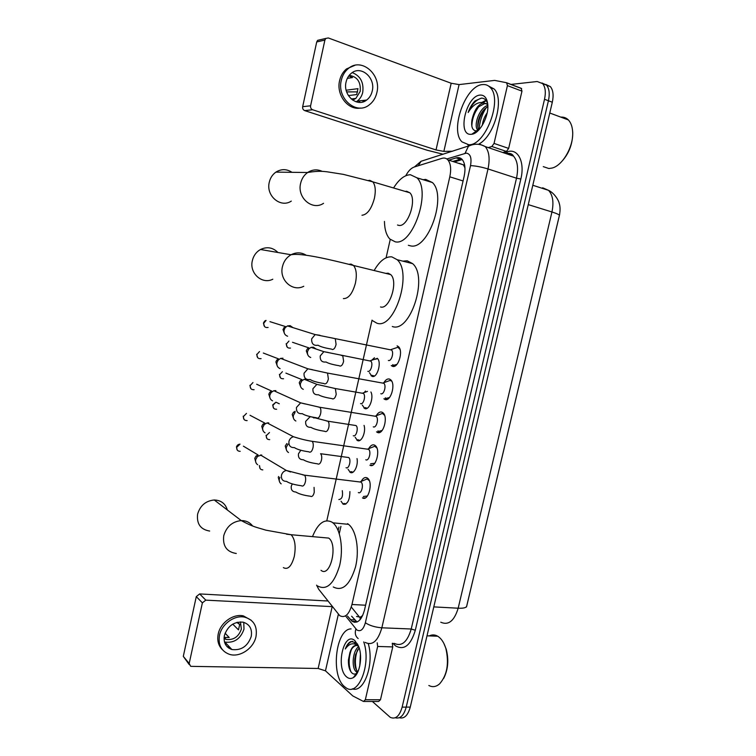 <?xml version="1.0" encoding="UTF-8"?>
<svg xmlns="http://www.w3.org/2000/svg" width="756" height="756" viewBox="0 0 756 756"><rect width="100%" height="100%" fill="white"/><g stroke="black" fill="none" stroke-linecap="round" stroke-linejoin="round"><path stroke-width="1.13" d="M377.272 358.306C382.054 362.039 377.159 378.718 372.009 376.337L369.438 372.699M371.668 360.272L374.466 357.758M370.912 391.995C374.069 397.713 369.117 410.839 364.723 408.505L362.285 405.065M364.269 392.534L365.469 391.041M364.052 425.392C366.225 431.884 361.425 442.855 357.475 440.521L355.178 437.27M357.021 458.58C358.486 465.403 353.874 474.74 350.255 472.387L348.091 469.315M349.915 491.57C349.754 500.387 347.467 504.573 343.073 504.11L341.05 501.209M397.098 345.851L398.412 346.617C403.666 350.841 398.204 368.786 392.449 366.291L391.258 365.573L394.519 366.206M383.897 382.649C385.654 379.729 387.535 378.539 389.529 379.087L390.663 379.777C396.059 383.991 390.672 402.268 384.899 399.423L383.887 398.79L387.166 399.357M376.271 415.743C378.038 412.691 379.947 411.5 381.997 412.162L382.952 412.757C388.49 416.962 383.188 435.607 377.386 432.404L376.545 431.856L379.843 432.366M368.701 448.667C370.468 445.492 372.406 444.292 374.503 445.076L375.278 445.577C380.948 449.773 375.732 468.786 369.92 465.224L372.547 465.214M361.179 481.421C362.946 478.123 364.902 476.923 367.047 477.83L367.643 478.236C373.445 482.404 368.314 501.823 362.474 497.883L365.271 497.92M316.603 585.153L318.72 589.293L339.737 615.677C344.972 618.351 349.055 614.628 351.965 604.498L449.801 176.819C451.379 169.108 450.727 163.457 447.835 159.856C446.229 158.155 444.273 157.654 441.976 158.344L414.175 167.038C411.084 168.125 408.297 171.017 405.783 175.723M464.959 167.889L463.447 164.884L459.383 163.4M356.539 616.461L360.272 617.151L362.682 615.535M466.49 606.973L559.686 214.165M340.937 526.327L339.283 533.604M390.247 239.435L386.099 257.796M372.056 320.109L326.809 520.733M542.005 82.98L546.512 85.116C549.272 88.556 549.914 93.763 548.421 100.756L406.208 707.125C403.846 715.516 400.207 719.069 395.275 717.775C400.207 719.069 403.846 715.516 406.208 707.125L548.421 100.756C549.914 93.763 549.272 88.556 546.512 85.116L542.005 82.98M545.879 84.483L550.377 86.619C553.146 90.058 553.789 95.265 552.305 102.23L410.262 707.106C407.909 715.469 404.262 719.013 399.319 717.737M347.495 616.045L352.098 621.337C357.408 624.002 361.519 620.307 364.439 610.262L464.146 176.309C465.715 168.664 465.034 163.041 462.114 159.45C460.47 157.72 458.467 157.21 456.114 157.9L448.762 160.159M357.03 621.99L351.625 616.235M479.162 129.597C479.559 121.829 481.922 114.487 486.259 107.569C481.922 114.487 479.559 121.829 479.162 129.597M510.801 84.445L537.185 81.516L542.628 83.604C545.378 87.044 546.012 92.27 544.518 99.272L402.135 707.143C399.48 716.272 395.511 719.674 390.228 717.321L372.368 701.464M452.768 161.444L461.576 158.93M338.168 530.495L338.943 527.045M344.065 504.45L344.245 503.657M351.256 472.68L351.427 471.952M358.486 440.757L358.637 440.096L360.139 440.257M365.753 408.684L365.885 408.098M373.048 376.469L373.171 375.94M229.21 646.673L227.14 646.73M392.279 643.29L392.751 646.909L377.66 646.456L365.337 699.744L380.476 699.735L378.643 701.455L364.297 701.473M392.751 646.909L380.476 699.735M327.887 601.001L199.65 593.923L205.802 600.141L332.3 606.643M189.161 664.505L183.302 656.369L189.189 663.466L190.578 666.216L191.372 666.357L318.144 668.474L325.467 670.827L352.797 695.936L363.513 701.473L365.337 699.744M205.802 600.141L202.381 602.863L196.286 596.607L183.302 656.369M196.286 596.607L199.65 593.923M202.381 602.863L189.189 663.466M377.66 646.456L377.206 642.808M224.4 635.503C223.313 642.647 225.808 647.325 231.903 649.536C241.315 650.642 247.77 646.267 251.247 636.401C252.372 628.926 249.641 624.182 243.045 622.169C233.916 621.508 227.698 625.949 224.4 635.503M224.475 641.948L224.882 642.071C234.18 643.205 240.55 638.914 243.98 629.2L243.772 622.349M225.09 633.216L229.2 637.506L224.107 637.393M232.754 624.135L238.49 629.89L239.699 624.418L237.497 622.245M224.05 638.546L226.138 639.415C233.557 640.285 238.631 636.845 241.362 629.096L240.446 621.904M251.219 620.251L243.337 615.875C233.254 613.522 220.412 622.679 218.219 633.991C216.981 640.389 218.361 645.605 222.358 649.631M256 636.561C257.541 626.308 253.761 619.844 244.67 617.161C234.558 614.798 221.688 623.993 219.486 635.342C218.011 644.972 221.357 651.313 229.522 654.365C239.898 657.729 253.723 648.317 256 636.561M239.699 624.503L236.808 622.405M228.558 647.949L230.344 647.883M225.203 643.932L226.734 644.046M224.693 642.676L225.486 642.713M443.876 643.441L446.248 649.262C448.941 659.96 448.072 669.684 443.649 678.425M429.257 635.909C432.082 634.501 434.898 634.605 437.715 636.221L438.499 636.732C441.75 639.113 444.226 643.101 445.917 648.695C449.215 663.541 447.098 675.278 439.567 683.887C436.07 686.892 432.489 687.421 428.832 685.475M363.74 641.92C371.565 663.872 358.382 697.24 345.993 687.762L344.349 686.495C330.381 675.051 335.9 628.841 351.096 628.888M368.266 643.696C374.503 663.995 363.986 693.337 352.353 688.839M359.128 647.722L355.594 654.611L354.762 659.27C354.441 664.864 355.358 668.928 357.493 671.46L357.881 671.819M358.75 646.616C352.617 650.538 351.351 667.359 355.915 671.441L357.569 672.462M360.423 654.167L359.761 666.036M356.69 645.407C353.751 645.917 351.464 648.393 349.848 652.834L348.44 659.903C348.251 665.592 349.272 669.807 351.512 672.538C353.033 674.154 354.64 674.494 356.331 673.568L357.465 672.67M346.56 676.856C335.295 667.728 343.772 630.627 354.876 640.625L358.911 647.06C362.729 657.153 359.676 674.04 353.411 677.556C351.03 678.992 348.752 678.756 346.56 676.856M357.796 644.452L356.322 642.836L351.096 641.466C348.686 642.487 346.758 644.991 345.294 648.988C349.291 643.205 353.685 642.26 358.457 646.144M349.848 652.834C351.842 646.588 354.611 644.31 358.136 646.002L358.59 646.342M358.306 645.529L357.616 645.407M356.397 671.867L357.115 673.322M355.811 642.439L354.148 643.81M357.588 649.801C355.027 656.907 354.696 663.73 356.586 670.27M356.199 642.732L354.819 643.961M351.436 649.461C348.582 657.474 348.393 664.911 350.888 671.744M352.655 641.277C349.603 642.052 347.155 644.622 345.294 648.988M227.339 509.969C225.411 503.59 221.054 500.264 214.26 499.99C205.736 500.831 200.189 505.537 197.618 514.118C196.532 523.88 200.557 529.521 209.677 531.052M321.016 570.308C330.221 578.217 338.282 544.689 328.718 538.083L323.757 537.639M312.578 536.41C317.964 523.275 324.409 518.503 331.903 522.103L332.876 522.812C340.483 528.737 343.763 548.818 339.567 565.772C333.954 584.001 326.62 590.738 317.577 585.976L317.492 585.919M347.533 523.643L348.525 524.343C356.284 530.249 359.705 550.16 355.509 566.962C349.896 585.021 342.477 591.693 333.264 586.958M277.953 252.495C272.84 247.439 267.019 246.437 260.508 249.489C256.256 251.928 253.534 255.67 252.334 260.707C249.14 273.256 262.19 284.804 272.821 279.2M380.514 306.955C389.491 310.102 398.62 281.374 390.701 274.589L388.14 273.19L385.787 273.389M374.541 269.854C379.937 260.716 385.702 256.388 391.825 256.86L397.155 259.705C412.804 273.247 394.273 330.089 376.847 323.171L372.67 320.752M402.853 261.151L407.219 260.792L412.644 263.646C428.586 277.178 410.035 333.443 392.307 326.498M291.967 172.311C286.637 168.853 281.279 168.786 275.902 172.122C272.481 174.541 270.27 177.944 269.259 182.319C265.781 195.88 280.674 208.325 291.287 201.105M397.495 225.014L398.932 225.411C407.871 227.282 417.246 199.527 409.846 192.789L406.643 191.249L405.178 191.41M393.885 187.469C399.149 179.2 404.649 174.948 410.385 174.721L416.953 177.821C431.581 191.277 412.568 246.201 395.227 241.816L389.822 239.019C386.41 235.305 384.615 229.446 384.445 221.423M423.105 179.701L425.704 179.408L432.394 182.536C447.287 195.993 428.227 250.34 410.612 245.889L408.344 245.294M363.352 496.512L367.435 495.974M369.278 480.627L367.151 478.907L364.033 480.221M358.335 492.553C361.415 494.604 364.099 484.322 361.056 482.12L360.357 481.77L367.151 478.907M257.654 464.723C255.963 463.522 255.32 461.793 255.708 459.535L257.512 456.407L261.718 454.961M255.651 461.632L254.753 458.297L256.048 456.048L258.155 455.017L243.404 446.172M370.638 463.768L374.787 463.286M376.904 448.034L374.768 446.248L371.593 447.514M365.791 459.771C368.852 461.623 371.583 451.559 368.616 449.347L366.877 449.102M265.082 432.867C263.126 431.695 262.351 429.862 262.757 427.376L264.335 424.475L267.095 422.916L268.767 422.869M262.757 429.795L261.765 426.318L262.89 424.229L264.893 423.114L250.038 415.29M377.953 430.882L378.699 431.364L382.158 430.457M384.558 415.29L382.432 413.419L379.191 414.647M373.275 426.828C376.337 428.491 379.115 418.616 376.204 416.405L374.475 416.121M272.557 400.831C270.336 399.707 269.429 397.788 269.845 395.067L271.224 392.373L273.833 390.729L275.855 390.616M269.92 397.817L268.805 394.188L269.798 392.241L271.678 391.06L256.681 384.246M385.305 397.836L386.212 398.403L389.548 397.476M391.721 381.166L390.134 380.429L386.836 381.6M380.807 393.725C383.85 395.199 386.666 385.522 383.84 383.301L382.111 382.98M280.079 368.616C277.584 367.567 276.545 365.564 276.97 362.606L278.18 360.102L280.618 358.391L282.971 358.221M277.15 365.706L275.883 361.897L276.762 360.102L278.52 358.873L263.324 353.033M392.695 364.647L393.753 365.28L396.966 364.345M399.962 349.272L397.864 347.278L394.528 348.393M388.367 360.47C391.4 361.755 394.263 352.249 391.504 350.028L389.784 349.678M287.62 336.222C284.87 335.258 283.708 333.179 284.114 329.994L285.201 327.66L287.469 325.912L290.115 325.666L293.026 327.65M284.426 333.453L282.99 329.465L285.409 326.535L269.958 321.659M343.904 503.42L345.993 503.912M338.858 499.536C341.939 499.215 343.082 496.267 342.288 490.672M281.175 483.849C279.569 482.678 278.955 480.996 279.342 478.803L279.9 477.291M279.285 480.873L278.274 477.48L278.624 476.497M350.935 471.631L353.052 472.15M346.05 467.699C348.96 469.561 351.578 459.62 348.714 457.541L320.563 453.713C321.659 454.914 321.99 456.917 321.546 459.733C320.714 463.069 319.495 464.505 317.898 464.042M288.499 452.513C286.656 451.37 285.938 449.593 286.344 447.193L288.045 444.159M286.335 449.565L285.229 446.04L286.864 443.517M353.279 435.721C356.18 437.393 358.835 427.641 356.038 425.562L354.46 425.316M295.87 421.016C293.791 419.901 292.959 418.049 293.375 415.441L295.067 412.426L293.432 412.294L295.227 411.311M293.432 418.115L292.222 414.458L293.432 412.294M358.013 439.69L358.627 440.086M365.12 407.616L367.246 408.212M360.546 403.591C363.438 405.084 366.131 395.511 363.4 393.422L361.822 393.148M303.288 389.349C300.964 388.291 300.009 386.354 300.434 383.538L301.937 380.712L304.29 379.276L306.284 379.172M300.586 386.543L299.234 382.725L300.321 380.693L302.022 379.663L285.9 373.105M372.254 375.392L374.39 376.025M377.669 358.722L374.003 359.478M367.841 371.309C370.724 372.623 373.455 363.23 370.79 361.132L369.221 360.829M310.735 357.512C308.174 356.53 307.106 354.526 307.522 351.483L308.873 348.837L311.094 347.344L313.381 347.184L316.178 349.074M307.786 354.829L306.293 350.85L307.257 348.941L308.864 347.873L292.506 342.288M363.863 100.368L362.644 101.994M506.889 82.848L521.13 88.282L521.971 91.145L507.427 85.626L494.046 143.423L508.656 148.412L506.454 151.446L502.806 152.523M521.971 91.145L508.656 148.412M443.11 154.262L426.904 150.16L304.696 110.603C303.109 109.885 302.428 108.581 302.665 106.691L310.593 105.793C310.347 107.721 311.037 109.044 312.644 109.762L436.023 149.943L443.848 151.408L452.693 151.219M507.427 85.626L506.605 82.735L494.689 80.391L459.081 84.596L451.181 83.245L328.293 37.951L325.808 38.433L324.9 40.068L316.717 41.949L302.665 106.691M316.717 41.949L317.615 40.342L319.901 39.803M324.9 40.068L310.593 105.793M488.253 147.609L491.863 146.494L494.046 143.423M346.078 82.007C342.61 95.322 357.191 107.872 366.641 100.057C369.467 97.911 371.328 94.925 372.226 91.089C375.817 77.755 360.858 64.836 351.238 73.341C348.639 75.487 346.919 78.369 346.078 82.007M356.133 101.833L357.238 101.106C360.026 98.998 361.859 96.05 362.738 92.279C363.948 82.48 360.451 75.921 352.249 72.604M348.393 95.587L356.681 94.566L357.985 88.65L346.163 90.229M352.523 100.019L355.821 98.441L360.187 91.4C360.981 82.017 357.333 76.668 349.225 75.354M354.838 65.328L346.503 68.919C343.026 71.829 340.729 75.723 339.605 80.599C336.014 94.935 348.119 110.546 360.47 108.032M376.847 92.695C381.771 74.561 361.321 56.889 348.204 68.635C344.727 71.546 342.421 75.449 341.296 80.344C336.6 98.45 356.331 115.422 369.155 104.961C373.048 102.041 375.609 97.959 376.847 92.695M354.526 99.253L354.829 98.554M346.645 91.901L357.626 91.892M364.619 101.266L365.384 100.198M358.731 102.343L360.243 100.775M347.325 78.359L352.513 77.566L348.771 75.931M572.604 130.949L572.746 132.924C572.604 144.755 568.503 154.744 560.451 162.861M560.791 117.114L560.98 117.104C563.853 116.944 566.31 117.889 568.361 119.93C570.969 122.68 572.405 126.743 572.67 132.111C573.587 146.607 562.596 165.536 552.135 168.04L548.865 168.522L543.262 166.632M482.536 84.578C485.579 84.256 488.149 85.239 490.266 87.545C503.023 99.575 485.191 146.05 468.729 144.727L462.039 141.911C449.499 130.59 465.337 85.475 482.536 84.578M488.546 86.023L494.15 89C504.639 98.894 494.339 136.004 479.077 143.923M487.847 106.558L484.35 109.261C481.288 112.597 479.209 116.66 478.132 121.451C477.423 125.156 477.66 128 478.822 129.966M487.818 105.377C479.474 107.635 473.275 125.392 477.603 129.862L478.293 130.504M487.185 112.871C484.435 116.736 482.8 120.903 482.3 125.364M486.212 103.477L485.021 103.402L478.51 106.851L473.001 116.027L471.99 119.675C470.997 126.602 472.349 130.334 476.025 130.882L478.614 130.183M473.001 116.027C475.43 108.354 478.954 103.969 483.566 102.873L487.762 104.498M471.12 134.303C456.889 135.796 466.046 95.719 480.126 95.086C484.284 94.897 486.807 97.826 487.696 103.874C489.406 115.573 479.89 133.557 471.857 134.228L471.12 134.303M487.667 103.648C486.448 100.019 484.379 98.176 481.459 98.1L475.061 100.888C472.122 103.846 469.826 107.711 468.153 112.502C472.651 105.056 477.745 101.758 483.443 102.589L484.18 102.854M469.315 145.502L467.699 144.708M477.206 129.295L477.518 131.232M485.957 100.321L482.092 102.343M473.454 133.075L474.05 133.547M484.889 108.722C480.627 114.392 478.283 120.573 477.886 127.244M486.278 100.737L483.027 102.485M479.002 106.379C474.343 112.606 471.961 119.231 471.848 126.233M473.766 132.848L474.314 133.425M481.723 98.1C476.1 99.65 471.574 104.451 468.153 112.502M464.42 164.099L463.938 165.64M359.686 617.359L351.285 607.002M360.272 617.151L360.007 619.788M365.592 605.225L351.965 604.498M463.078 180.968L449.801 176.819M440.757 622.207C448.459 625.618 454.271 620.959 458.174 608.211C463.664 608.438 466.528 607.673 466.764 605.896L559.364 215.64C559.733 214.874 557.257 213.655 551.946 211.973C553.959 202.287 552.825 195.086 548.554 190.351L542.647 187.79M433.793 606.888L458.174 608.211L551.946 211.973L528.264 204.621M552.305 102.23L544.518 99.272M410.262 707.106L402.135 707.143M345.586 615.951L356.841 629.946C360.499 632.035 363.334 629.644 365.356 622.764L470.515 165.63C471.839 157.966 470.43 153.789 466.301 153.118L446.824 158.968M479.276 143.99L485.267 146.598C489.179 151.408 490.086 158.864 488.007 168.947L381.846 627.801C377.953 641.088 372.406 645.964 365.205 642.42M503.789 152.844L507.588 151.729C517.973 148.148 525.08 162.105 520.846 179.021L415.318 630.249L411.217 629.001L381.846 627.801C375.089 627.253 369.589 625.571 365.356 622.764M473.785 143.99L468.455 146.201L465.034 153.336M415.318 630.249C410.669 645.501 404.054 650.689 395.464 645.822L392.959 643.309M394.263 643.356C401.682 646.843 407.333 642.061 411.217 629.001L516.499 178.199C518.559 168.286 517.577 160.934 513.541 156.142L507.408 153.496M470.515 165.63C475.524 165.838 481.345 166.944 488.007 168.947L516.499 178.199L520.846 179.021M507.588 151.729L506.425 153.742M427.546 159.214L421.092 161.264L418.295 165.744M355.887 628.973C354.63 633.141 355.396 636.335 358.174 638.546M353.912 621.423L354.649 622.349M511.169 154.347L510.867 155.235M354.555 619.892L350.406 619.703M460.139 159.204L456.114 157.9M332.196 606.643L318.144 668.474M338.338 614.354L325.467 670.827M283.358 567.624C287.894 570.052 291.532 566.348 294.273 556.501C296.068 546.361 295.01 539.094 291.107 534.719L286.505 534.208M236.288 553.486C226.743 551.975 222.557 546.049 223.738 535.72C226.479 526.611 232.319 521.564 241.24 520.582C246.031 520.563 249.811 522.349 252.58 525.94M343.375 298.601C348.525 298.724 352.551 293.536 355.452 283.027C357.03 274.938 356.388 269.089 353.524 265.479L351.077 264.09L348.922 264.288M303.77 286.259C292.619 292.251 279.021 280.041 282.432 266.698C283.717 261.34 286.6 257.361 291.06 254.753C296.286 252.088 301.351 252.258 306.237 255.245M361.973 215.252C367.312 214.638 371.461 208.987 374.418 198.27C375.93 190.701 375.392 185.229 372.821 181.846L369.76 180.334L368.427 180.504M323.559 203.307C312.417 210.99 296.891 197.788 300.614 183.358C301.701 178.699 304.044 175.09 307.635 172.51C312.332 169.457 317.189 169.079 322.198 171.357M240.181 451.341C237.667 451.275 236.524 449.924 236.732 447.287L240.03 444.141C238.197 444.301 237.006 445.256 236.467 447.013L236.732 447.287M236.477 446.947L237.214 450.018M301.729 485.938C303.345 486.486 304.592 485.021 305.452 481.544C305.915 478.576 305.585 476.441 304.46 475.155L302.891 474.938M301.474 485.749C294.509 484.832 289.52 483.377 286.496 481.374C282.772 481.326 281.09 479.295 281.449 475.307L281.534 474.957C282.366 472.481 283.972 470.979 286.363 470.468L290.55 471.98M247.136 420.591C244.481 420.648 243.252 419.287 243.441 416.49L246.475 413.409L243.441 416.49M243.177 416.197L243.99 419.363M309.28 452.079C310.924 452.532 312.19 451.011 313.05 447.514C313.513 444.623 313.201 442.562 312.105 441.306L310.527 441.05M308.939 451.833C302.022 450.86 297.165 449.451 294.368 447.599C290.436 447.741 288.622 445.69 288.943 441.457L289.028 441.107C289.784 438.792 291.268 437.327 293.47 436.732L297.873 438.074M254.11 389.69C251.332 389.879 250.019 388.499 250.179 385.551L252.958 382.555L250.179 385.551M249.896 385.305L250.812 388.575M316.868 418.059C318.55 418.408 319.816 416.83 320.695 413.305C321.139 410.508 320.846 408.505 319.797 407.276L318.219 406.993M316.443 417.756C309.582 416.736 304.848 415.365 302.258 413.655C298.119 413.986 296.191 411.907 296.475 407.437L300.633 402.844L305.207 403.987M261.103 358.637C258.202 358.968 256.813 357.579 256.945 354.469L259.497 351.559L256.945 354.469M256.653 354.28L257.673 357.654M324.504 383.859C326.205 384.114 327.49 382.47 328.369 378.926L327.528 373.077L325.949 372.765M323.984 383.519C317.199 382.451 312.587 381.118 310.158 379.531C305.849 380.051 303.808 377.953 304.044 373.247L307.862 368.796L312.568 369.722M268.106 327.452C265.101 327.906 263.646 326.507 263.74 323.256L266.084 320.431C265.12 320.478 264.241 321.376 263.438 323.124L263.74 323.256M263.438 323.114L264.581 326.601M332.167 349.499C333.897 349.65 335.201 347.94 336.08 344.377L335.295 338.697L333.727 338.357M318.068 345.218C313.598 345.936 311.463 343.829 311.652 338.886L315.157 334.577L319.949 335.286M262.814 469.882C260.47 469.741 259.421 468.418 259.658 465.923M310.659 496.38C312.228 496.938 313.438 495.558 314.26 492.241L314.061 487.374M310.461 496.238C303.808 495.378 298.922 493.961 295.794 492.005C292.402 491.816 290.89 489.888 291.258 486.212L292.298 483.906M269.703 439.642C267.227 439.605 266.093 438.272 266.31 435.626L269.467 432.545L266.31 435.626M266.017 435.295L266.859 438.461M317.624 463.844C311.018 462.918 306.256 461.557 303.326 459.752C299.735 459.724 298.11 457.767 298.44 453.865L300.812 450.236M276.62 409.261C274.012 409.346 272.803 407.985 273.001 405.197L275.921 402.183L279.295 403.78M325.175 431.544C326.8 431.922 328.028 430.429 328.869 427.064C329.304 424.333 328.992 422.377 327.934 421.205L326.45 420.95M324.815 431.298C318.267 430.315 313.617 428.992 310.877 427.329C307.097 427.471 305.358 425.486 305.67 421.375L309.932 416.896L311.132 416.783M312.568 417.085L313.995 418.03M283.547 378.737C280.816 378.936 279.54 377.565 279.711 374.626L282.413 371.687L279.711 374.626M279.399 374.4L280.419 377.754M332.489 398.885C334.133 399.168 335.38 397.628 336.222 394.245L335.343 388.546L333.859 388.263M332.045 398.601C325.543 397.571 321.007 396.286 318.446 394.755C314.496 395.057 312.653 393.054 312.927 388.726L316.868 384.36L321.073 385.324M290.493 348.072C287.658 348.384 286.316 347.004 286.458 343.933L288.943 341.069L286.458 343.933M286.127 343.753L287.261 347.212M339.831 366.074C341.504 366.273 342.77 364.666 343.611 361.264L342.78 355.726L341.306 355.424M339.312 365.743C332.886 364.685 328.454 363.438 326.034 362.001C321.924 362.483 319.986 360.461 320.223 355.925L323.851 351.672L328.161 352.457M451.181 83.245L436.023 149.943M459.081 84.596L443.848 151.408M312.644 109.762L304.696 110.603M506.454 151.446L491.863 146.494M371.054 375.751L373.87 376.271M363.92 407.994L366.745 408.467M356.823 440.096L359.658 440.512M349.763 472.056L352.589 472.415M342.733 503.865L345.539 504.176M462.218 159.563L454.318 161.945M463.447 164.884L447.835 159.856M532.81 185.267L548.554 190.351C554.809 193.243 558.986 201.228 559.138 203.09C560.262 206.293 560.357 210.395 559.421 215.413M550.377 86.619L542.628 83.604M356.246 621.517L352.098 621.337M506.7 153.534L506.7 153.534C510.017 152.967 512.294 153.837 513.541 156.142L485.267 146.598C480.882 144.179 476.403 143.612 471.829 144.906L421.092 161.264L414.392 166.972M224.882 642.071L231.903 649.536M224.249 637.44L226.138 639.415M243.337 615.875L244.67 617.161M446.248 649.262L445.917 648.695M356.463 671.914L357.824 671.942M356.331 673.568L353.411 677.556M426.998 635.824L437.715 636.221M328.718 538.083L291.107 534.719L265.932 530.173C256.095 527.121 253.931 527.329 241.24 520.582L214.26 499.99M332.876 522.812L348.525 524.343M390.701 274.589L353.524 265.479C331.355 259.979 301.852 252.674 291.06 254.753L260.508 249.489M397.155 259.705L412.644 263.646M409.846 192.789L372.821 181.846L343.309 174.362L326.866 171.763C323.549 171.48 319.126 170.582 307.635 172.51L275.902 172.122M416.953 177.821L432.394 182.536M361.056 482.12L304.46 475.155L286.363 470.468L260.423 454.97M256.048 456.048L257.512 456.407M368.616 449.347L312.105 441.306C306.501 440.464 300.283 438.943 293.47 436.732L267.095 422.916M367.917 448.979L374.768 446.248M262.89 424.229L264.335 424.475M376.204 416.405L319.797 407.276L300.633 402.844L273.833 390.729M375.524 416.027L382.432 413.419M269.798 392.241L271.224 392.373M383.84 383.301L327.528 373.077L307.862 368.796L280.618 358.391M383.16 382.914L390.134 380.429M276.762 360.102L278.18 360.102M390.833 349.631L397.864 347.278M391.504 350.028L315.157 334.577L287.469 325.912M318.068 345.265C320.497 346.739 324.995 348.025 331.572 349.121M283.774 327.792L285.201 327.66M260.13 468.625L259.365 465.611M273.615 408.174L272.68 404.961L275.921 402.183M356.038 425.562L327.934 421.205L308.174 416.065M363.4 393.422L335.343 388.546L316.868 384.36L304.29 379.276M362.776 393.073L367.454 391.391M300.321 380.693L301.937 380.712M370.79 361.132L323.851 351.672L311.094 347.344M370.175 360.773L377.046 358.448M307.257 348.941L308.873 348.837M325.808 38.433L317.615 40.342M507.134 83.047L521.659 88.584M357.238 101.106L366.641 100.057M351.219 98.979L355.821 98.441M346.503 68.919L348.204 68.635M572.746 132.924L572.67 132.111M549.773 113.013L568.361 119.93M490.266 87.545L494.15 89M477.603 129.862L478.586 130.202M476.535 130.854L471.857 134.228"/></g></svg>
